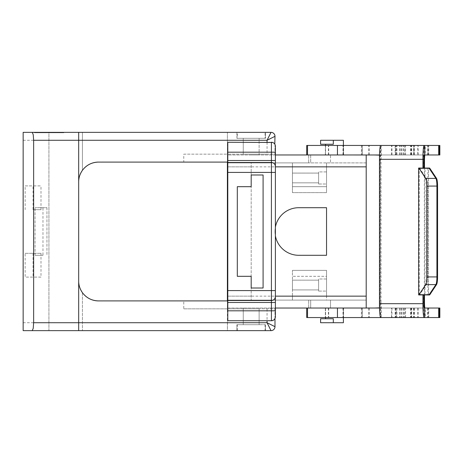 <?xml version="1.0" encoding="UTF-8"?>
<svg xmlns="http://www.w3.org/2000/svg" width="463" height="463" viewBox="0 0 463 463"><rect width="100%" height="100%" fill="white"/><g stroke="black" fill="none" stroke-linecap="round" stroke-linejoin="round"><path stroke-width="0.35" stroke-dasharray="2.31 1.74" d="M275.381 172.41L275.381 308.04L308.699 308.04L227.397 308.04L227.397 154.96L310.1 154.96L275.381 154.96L275.381 146.233A3.964 3.964 0 0 0 274.987 144.502L274.987 154.162L259.124 154.162L259.124 138.298L259.124 154.162L243.26 154.162L243.26 138.298L251.189 138.298L237.311 138.298L237.311 132.354L265.073 132.354L265.073 138.298L251.189 138.298L265.073 138.298M237.311 138.298L265.467 138.298L236.911 138.298L236.911 132.354L271.023 132.354L78.675 132.354L78.675 181.924L78.675 140.283L23.15 140.283L23.15 132.354L271.023 132.354A3.964 3.964 0 0 1 273.824 133.512A3.964 3.964 0 0 0 271.023 132.354L267.053 140.283L78.675 140.283L78.675 330.646L78.675 281.076L78.675 330.646L23.15 330.646L23.15 140.283M251.189 154.96L259.124 154.96L251.189 154.96M251.189 330.646L265.073 330.646L251.189 330.646M259.124 308.04L243.26 308.04L259.124 308.04L259.124 324.702L265.073 324.702L243.26 324.702L243.26 308.838L259.124 308.838L259.124 324.702L237.311 324.702L259.124 324.702L259.124 308.838L274.987 308.838L274.987 318.498A3.964 3.964 0 0 0 275.381 316.767L275.381 308.04M326.542 272.111L326.542 270.369L292.437 270.369L292.437 272.111L292.437 270.369L326.542 270.369L326.542 276.313L326.542 272.111M227.397 162.889L292.437 162.889L292.437 192.631L326.542 192.631L326.542 186.687L326.542 192.631L292.437 192.631L292.437 186.687L292.437 192.631L326.542 192.631L326.542 162.889L366.204 162.889L366.204 308.04L361.406 308.04L362.24 308.04L362.24 317.56L306.714 317.56L381.327 317.56A13.878 1.21 90 0 1 380.476 313.497A13.878 1.21 90 0 1 380.117 303.682L380.117 159.318A13.878 1.21 90 0 1 380.476 149.503A13.878 1.21 90 0 1 381.327 145.44L424.791 145.44A13.878 1.21 -90 0 0 423.934 149.503A13.878 1.21 -90 0 0 423.581 159.318L380.117 159.318M334.477 308.04L343.401 308.04L334.477 308.04M333.308 322.717L333.308 318.752L333.308 322.717L320.593 322.717L320.593 318.752L320.593 322.717L333.308 322.717L333.308 318.752L320.593 318.752L333.308 318.752L320.593 318.752L320.593 322.717L343.401 322.717L334.477 322.717L343.401 322.717L343.401 308.04L343.401 317.56M343.401 145.44L343.401 154.96L325.553 154.96L343.401 154.96L334.477 154.96L343.401 154.96L343.401 140.283L320.593 140.283L333.308 140.283L320.593 140.283L320.593 144.248L333.308 144.248L320.593 144.248L320.593 140.283L320.593 144.248L333.308 144.248L325.553 144.248L333.308 144.248L333.308 140.283L334.477 140.283L333.308 140.283L333.308 144.248L333.308 140.283M227.397 300.111L326.542 300.111L326.542 276.313L292.437 276.313L292.437 272.111L292.437 300.111L366.204 300.111L366.204 154.96L439.196 154.96L362.06 154.96L362.24 145.44L306.714 145.44L381.327 145.44M274.987 144.502L274.223 143.426L272.661 142.465M275.381 166.46A3.964 3.964 0 0 0 271.416 162.496L227.79 162.496M308.699 162.889L227.79 162.889L308.699 162.889L308.699 154.96L308.699 162.889M310.679 154.96L310.679 162.889L316.489 162.889L310.679 162.889L310.679 154.96L310.679 162.889L310.679 154.96L316.489 154.96L310.679 154.96M310.679 308.04L310.1 308.04L310.679 308.04L310.679 300.111L310.679 308.04L316.489 308.04L310.679 308.04L310.679 300.111L316.489 300.111L310.679 300.111L310.679 308.04M310.1 300.111L308.699 300.111L310.1 300.111M308.699 308.04L310.1 308.04L308.699 308.04L308.699 300.111L308.699 308.04M318.613 280.161L318.613 289.919L318.613 280.161L292.437 280.161L292.437 289.919L318.613 289.919L318.613 280.161L318.613 289.919L292.437 289.919L292.437 280.161L292.437 289.919L292.437 280.161L318.613 280.161M326.542 291.088L326.542 278.992L318.613 278.992L318.613 291.088L326.542 291.088L326.542 278.992L318.613 278.992L318.613 291.088L326.542 291.088L326.542 278.992L326.542 291.088M318.613 173.081L318.613 182.839L318.613 173.081L292.437 173.081L292.437 182.839L318.613 182.839L318.613 173.081L318.613 182.839L292.437 182.839L292.437 173.081L292.437 182.839L292.437 173.081L318.613 173.081M326.542 184.008L326.542 171.912L318.613 171.912L318.613 184.008L326.542 184.008L326.542 171.912L318.613 171.912L318.613 184.008L326.542 184.008L326.542 171.912L326.542 184.008M379.521 155.146L381.362 155.296A5.95 0.521 -90 0 0 381.171 156.702A5.95 0.521 -90 0 0 381.02 160.904L380.366 160.904A5.95 0.521 -90 0 1 380.517 156.702A5.95 0.521 -90 0 1 380.812 155.018L380.812 145.44L306.714 145.44L306.714 154.96L366.204 154.96L366.204 162.889L292.437 162.889L326.542 162.889L326.542 192.631L292.437 192.631L292.437 162.889L292.437 186.687L326.542 186.687L326.542 162.889L326.542 186.687L292.437 186.687L292.437 162.889L251.189 162.889L251.189 300.111L251.189 162.889L227.79 162.889L227.79 152.182L227.397 152.182L227.397 162.096L227.79 162.096L227.79 142.268L271.416 142.268M362.17 154.96L306.714 154.96L366.204 154.96L366.204 308.04L439.196 308.04L366.204 308.04L366.204 300.111L316.489 300.111L366.204 300.111L326.542 300.111L326.542 276.313L292.437 276.313L292.437 300.111L292.437 296.146L292.437 300.111L227.79 300.111L308.699 300.111L227.79 300.111L227.79 162.889M399.54 154.96L399.54 145.44L439.196 145.44L391.519 145.44L395.142 145.44L395.142 154.96L391.519 154.96L428.096 154.96L395.142 154.96M343.019 154.96L325.356 154.96L343.592 154.96L343.019 154.96L343.019 145.44L325.356 145.44L343.019 145.44M428.449 154.96L391.976 154.96L428.449 154.96M399.54 145.44L428.744 145.44L391.519 145.44L413.922 145.44L410.64 145.44L413.922 145.44L413.922 154.96M361.29 308.04L306.714 308.04L361.29 308.04M439.85 308.04L425.306 308.04L425.306 317.56L439.85 317.56M399.54 308.04L399.54 317.56L439.196 317.56L391.519 317.56L424.652 317.56M328.394 308.04L343.592 308.04L325.356 308.04L328.394 308.04L328.394 317.56L325.356 317.56L343.592 317.56L328.394 317.56M411.595 308.04L391.976 308.04L414.57 308.04L411.595 308.04L411.595 317.56L414.57 317.56L391.976 317.56L411.595 317.56M379.527 308.022L380.812 307.982A5.95 0.521 -90 0 1 380.517 306.298A5.95 0.521 -90 0 1 380.366 302.096L381.02 302.096A5.95 0.521 -90 0 0 381.171 306.298A5.95 0.521 -90 0 0 381.362 307.704L381.362 317.56M380.117 303.682L423.581 303.682A13.878 1.21 -90 0 0 423.934 313.497A13.878 1.21 -90 0 0 424.791 317.56L425.306 317.56M427.337 168.046L425.005 168.046L425.005 294.954L428.564 294.954L428.564 168.046L427.337 168.046M437.57 186.074L427.413 186.074A7.935 1.377 90 0 0 427.123 181.224A7.935 1.377 90 0 0 426.382 178.394L419.663 168.3A7.935 1.377 90 0 0 419.49 168.11A7.935 1.377 90 0 0 419.316 168.046L420.635 168.046L419.252 168.046L419.252 294.954L420.635 294.954L419.316 294.954A7.935 1.377 90 0 0 419.49 294.89A7.935 1.377 90 0 0 419.663 294.7L426.382 284.606A7.935 1.377 90 0 0 427.123 281.776A7.935 1.377 90 0 0 427.413 276.926L437.57 276.926M429.473 294.954L425.005 294.954M420.635 294.954L423.651 294.954M425.005 168.046L420.635 168.046M423.651 168.046L429.473 168.046M362.216 308.04L362.24 317.56L306.714 317.56M427.795 308.04L391.519 308.04L427.795 308.04M366.204 154.96L330.507 154.96L330.507 162.889L330.507 154.96L316.489 154.96L366.204 154.96L306.714 154.96M427.795 145.44L424.652 145.44L427.795 145.44M428.819 294.954L424.351 294.954L424.351 168.046L428.819 168.046M273.824 133.512A3.964 3.964 0 0 1 274.987 136.319A3.964 3.964 0 0 0 273.824 133.512A3.964 3.964 0 0 1 274.987 136.319L267.053 140.283L267.053 154.162L183.77 154.162L183.77 162.096L227.397 162.096L227.397 132.354L236.911 132.354L236.911 138.298L243.26 138.298L243.26 154.96M274.987 136.319L274.987 154.162L267.053 154.162M78.675 281.076A19.828 19.828 0 0 0 98.503 300.904L183.77 300.904L183.77 308.838L274.987 308.838L274.987 326.681A3.964 3.964 0 0 1 273.824 329.488A3.964 3.964 0 0 0 274.987 326.681A3.964 3.964 0 0 1 271.023 330.646L78.675 330.646L82.431 330.646L78.675 330.646L78.675 281.076L78.675 330.646M273.824 329.488A3.964 3.964 0 0 1 271.023 330.646L227.397 330.646L271.023 330.646L267.053 322.717L274.987 326.681M272.661 320.535L274.223 319.574M78.675 132.354L78.675 181.924L78.675 132.354L78.675 134.675L78.675 132.354L227.397 132.354L227.397 154.162L243.26 154.162M55.791 132.748L41.074 132.748L56.781 132.748L55.791 132.748L55.791 132.354L56.781 132.354L49.917 132.354L49.917 132.748L49.917 132.354L41.074 132.354L55.791 132.354M43.782 132.354L43.782 132.748M47.938 132.354L47.938 132.748L47.938 132.354M54.073 132.354L54.073 132.748M53.39 132.354L44.471 132.354L53.39 132.354L53.39 132.748L54.379 132.748L43.476 132.748L53.39 132.748L53.39 132.354M50.913 132.354L39.777 132.354L55.022 132.354L50.913 132.354L50.913 132.748L55.022 132.748L38.788 132.748L50.913 132.748M35.2 132.354L48.928 132.354L48.928 132.748L35.2 132.748L62.655 132.748L34.054 132.748L63.801 132.748L48.928 132.748L48.928 132.354L35.2 132.354L35.2 132.748M62.655 132.354L48.928 132.354L62.655 132.354L62.655 132.748M48.928 132.354L48.928 132.748L48.928 132.354L34.054 132.354L63.801 132.354L23.15 132.354L48.928 132.354L48.928 330.646L23.15 330.646L48.928 330.646L48.928 132.354M34.054 132.354L34.054 132.748M63.801 132.354L63.801 132.748M55.676 132.748L36.496 132.748L56.665 132.748L55.676 132.748L55.676 132.354L36.496 132.354L56.665 132.354L55.676 132.354L55.676 132.748M42.752 132.354L42.752 132.748M55.022 132.354L55.022 132.748L55.022 132.354M39.777 132.354L38.788 132.354L39.777 132.354L39.777 132.748L39.777 132.354M58.662 132.354L54.293 132.354L58.662 132.354L58.662 132.748L58.662 132.354M54.293 132.354L54.293 132.748M183.77 308.838L227.397 308.838L227.397 330.646L82.431 330.646L227.397 330.646L227.79 300.111M23.15 330.646L23.15 132.354L23.15 330.646M227.79 300.904L98.503 300.904L227.397 300.904L227.397 310.818L227.79 310.818L227.79 300.904L227.79 320.732L271.416 320.732M259.124 324.702L236.911 324.702L236.911 330.646L236.911 324.702L243.26 324.702L243.26 308.838L227.397 308.838L227.397 308.04L337.353 308.04L337.353 317.56M46.948 207.702L46.948 255.298L46.948 207.702L35.049 207.702L46.948 207.702M42.978 255.298L35.049 255.298L42.978 255.298L42.978 207.702M35.049 255.298L35.049 207.702L35.049 255.298M25.135 253.313L40.999 253.313L25.135 253.313L25.135 277.106L40.999 277.106L40.999 253.313M33.064 209.687L40.999 209.687L33.064 209.687L33.064 185.894L40.999 185.894L25.135 185.894L25.135 209.687M33.064 253.313L33.064 277.106L25.135 277.106M25.135 185.894L33.064 185.894M40.999 277.106L33.064 277.106M40.999 209.687L40.999 185.894M422.997 168.046L424.351 168.046M424.351 294.954L422.997 294.954M419.987 294.954L418.604 294.954M418.604 168.046L419.987 168.046M380.366 160.904L380.366 302.096M369.3 154.96L369.3 145.44L380.679 145.44M380.812 307.982L380.679 317.56M377.686 154.96L424.345 154.96M380.812 155.018L379.527 154.978M424.345 308.04L377.686 308.04M399.54 317.56L362.216 317.56M325.367 317.56L343.592 317.56L325.367 317.56M413.922 308.04L413.922 317.56L391.519 317.56L391.519 308.04M325.576 145.44L343.592 145.44L325.576 145.44L325.576 154.96L325.576 145.44M401.328 154.96L401.328 145.44L417.614 145.44L417.614 154.96M328.394 154.96L328.394 145.44M362.216 154.96L362.216 145.44M343.019 308.04L343.019 317.56M427.413 186.074L427.413 276.926M423.581 168.081L423.581 159.318M424.791 145.44L439.85 145.44M439.85 154.96L425.306 154.96L425.306 145.44M425.306 154.96L227.397 154.96L227.397 162.096L98.503 162.096A19.828 19.828 0 0 0 78.675 181.924M425.306 308.04L337.353 308.04M423.581 303.682L423.581 294.919M381.02 302.096L381.02 160.904M381.362 155.296L381.362 145.44M424.791 317.56L381.327 317.56M381.362 307.704L379.521 307.854M369.3 145.44L362.17 145.44M380.812 317.56L362.17 317.56M396.305 317.56L396.299 308.04L396.305 317.56M342.961 308.04L342.961 317.56M328.689 308.04L328.689 317.56M362.17 308.04L366.204 308.04M342.961 154.96L342.961 145.44M328.689 154.96L328.689 145.44M318.613 184.008L318.613 171.912L318.613 184.008M318.613 291.088L318.613 278.992L318.613 291.088M227.397 310.818L227.397 308.838M265.467 132.354L265.467 138.298L265.467 132.354M275.381 154.96L275.381 166.854M271.416 300.504L227.79 300.504M251.189 276.313L237.311 276.313L237.311 186.687L251.189 186.687L251.189 174.985L263.088 174.985L263.088 288.015L251.189 288.015L251.189 276.313M227.397 152.182L227.79 152.182L227.79 162.096M326.542 255.298L326.542 207.702L298.78 207.702A23.798 23.798 0 0 0 274.987 231.5A23.798 23.798 0 0 0 298.78 255.298L326.542 255.298L298.78 255.298L326.542 255.298L326.542 207.702L298.78 207.702A23.798 23.798 0 0 0 274.987 231.5A23.798 23.798 0 0 0 298.78 255.298A23.798 23.798 0 0 1 275.381 227.171A23.798 23.798 0 0 0 275.381 235.829M326.542 270.369L292.437 270.369L292.437 296.146L292.437 270.369L326.542 270.369L326.542 296.146L326.542 270.369M183.77 154.162L227.397 154.162L227.397 162.096L98.503 162.096C91.836 162.276 86.477 165.013 82.431 170.309L82.431 132.354L82.431 170.309M183.77 300.904L227.397 300.904L227.397 308.04M265.467 324.702L265.467 330.646L265.467 324.702M227.397 154.162L227.397 154.96M183.77 162.096L98.503 162.096M82.431 292.691L82.431 330.646L82.431 292.691C86.477 297.987 91.836 300.724 98.503 300.904M307.658 154.96L307.658 145.44M404.037 154.96L404.037 145.44M428.217 154.96L428.217 145.44M396.305 154.96L396.305 145.44L396.299 154.96M439.329 308.04L439.329 317.56M343.587 308.04L343.587 317.56L343.587 308.04M395.599 308.04L395.599 317.56M325.576 308.04L325.576 317.56L325.576 308.04M427.569 308.04L427.569 317.56M403.383 154.96L403.383 145.44M343.587 154.96L343.587 145.44L343.587 154.96M410.941 154.96L410.941 145.44M23.15 322.717L267.053 322.717L267.053 308.838M42.064 132.354L42.064 132.748M41.207 132.354L41.207 132.748M43.493 132.354L43.493 132.748M45.212 132.354L45.212 132.748M52.643 132.354L52.643 132.748M54.362 132.354L54.362 132.748L54.379 132.354M56.648 132.354L56.648 132.748L56.665 132.354M44.471 132.354L44.471 132.748L44.471 132.354M42.179 132.354L42.179 132.748M41.323 132.354L41.323 132.748M36.629 132.354L36.629 132.748M38.348 132.354L38.348 132.748M58.078 132.354L58.078 132.748L58.078 132.354M427.91 168.046L427.91 294.954M413.349 154.96L413.349 145.44M395.813 154.96L395.813 145.44M427.569 154.96L427.569 145.44M368.646 154.96L368.646 145.44M413.349 308.04L413.349 317.56M395.813 308.04L395.813 317.56M395.142 308.04L395.142 317.56M401.328 308.04L401.328 317.56M417.614 308.04L417.614 317.56M410.941 308.04L410.941 317.56M403.383 308.04L403.383 317.56M368.646 308.04L368.646 317.56M426.382 178.394L436.54 178.394M429.82 168.3L419.663 168.3M419.663 294.7L429.82 294.7M436.54 284.606L426.382 284.606M414.003 308.04L414.003 317.56M401.982 308.04L401.982 317.56M418.268 308.04L418.268 317.56M428.217 308.04L428.217 317.56M404.037 308.04L404.037 317.56M396.953 308.04L396.953 317.56M369.3 308.04L369.3 317.56M307.658 308.04L307.658 317.56M411.595 154.96L411.595 145.44M414.003 154.96L414.003 145.44M395.599 154.96L395.599 145.44M401.982 154.96L401.982 145.44M418.268 154.96L418.268 145.44M337.353 154.96L337.353 145.44M439.329 154.96L439.329 145.44M396.953 154.96L396.953 145.44M330.507 308.04L330.507 300.111L330.507 308.04M251.189 166.854L227.79 166.854M326.542 296.146L366.204 296.146L326.542 296.146M326.542 166.854L366.204 166.854L326.542 166.854M251.189 296.146L227.79 296.146M227.397 166.854L366.204 166.854M227.397 296.146L366.204 296.146M259.124 154.162L259.124 154.96M237.311 330.646L237.311 324.702M243.26 308.04L243.26 324.702M325.553 318.752L325.553 317.56M325.553 145.44L325.553 144.248M400.188 154.96L400.188 145.44M325.356 154.96L325.356 145.44L325.356 154.96M428.744 154.96L428.744 145.44M362.24 317.56L362.24 308.04L362.24 317.56M343.592 308.04L343.592 317.56L343.592 308.04M411.294 308.04L411.294 317.56M391.976 308.04L391.976 317.56M325.356 308.04L325.356 317.56L325.356 308.04M428.096 308.04L428.096 317.56M343.592 154.96L343.592 145.44L343.592 154.96M410.64 154.96L410.64 145.44M41.074 132.354L41.074 132.748M45.345 132.354L45.345 132.748M52.51 132.354L52.51 132.748M56.781 132.354L56.781 132.748M43.476 132.354L43.476 132.748L43.476 132.354M36.496 132.354L36.496 132.748M38.788 132.354L38.788 132.748M59.073 132.354L59.073 132.748L59.073 132.354M391.519 154.96L391.519 145.44M428.096 145.44L428.096 154.96M404.922 145.44L404.922 154.96M361.406 145.44L361.406 154.96M362.24 145.44L362.24 154.96L362.24 145.44M410.64 308.04L410.64 317.56M404.922 308.04L404.922 317.56M361.406 308.04L361.406 317.56M414.57 308.04L414.57 317.56M428.744 317.56L428.744 308.04M400.188 308.04L400.188 317.56M405.576 317.56L405.576 308.04M362.06 317.56L362.06 308.04M414.57 154.96L414.57 145.44M391.976 154.96L391.976 145.44M411.294 154.96L411.294 145.44M405.576 154.96L405.576 145.44M362.06 154.96L362.06 145.44M265.073 324.702L265.073 330.646"/><path stroke-width="0.69" d="M265.073 132.354L237.311 132.354M343.401 317.56L343.401 322.717L320.593 322.717L320.593 318.752L333.308 318.752L333.308 322.717M333.308 140.283L333.308 144.248L320.593 144.248L320.593 140.283L343.401 140.283L343.401 145.44M227.79 297.605L227.79 300.504L271.416 300.504A3.964 3.964 0 0 0 275.381 296.54L275.381 166.46A3.964 3.964 0 0 0 271.416 162.496L227.79 162.496L227.79 297.605M227.79 300.504L227.79 320.732L271.416 320.732L273.066 320.373M272.661 142.465L227.79 142.268L227.79 162.496M78.675 132.354L32.242 132.354L33.232 134.675L33.637 140.283L78.675 140.283L78.675 132.354L271.023 132.354A3.964 3.964 0 0 1 273.824 133.512A3.964 3.964 0 0 0 271.023 132.354L267.053 140.283L274.987 136.319A3.964 3.964 0 0 0 273.824 133.512A3.964 3.964 0 0 1 274.987 136.319L274.785 144.138M227.79 172.41L271.416 172.41L271.416 320.732A3.964 3.964 0 0 0 274.223 319.574L274.987 318.498L274.987 326.681A3.964 3.964 0 0 1 273.824 329.488A3.964 3.964 0 0 0 274.987 326.681L267.053 322.717L271.023 330.646A3.964 3.964 0 0 0 273.824 329.488A3.964 3.964 0 0 1 271.023 330.646L78.675 330.646L78.675 322.717L33.637 322.717L33.232 328.325L32.242 330.646L78.675 330.646M275.381 166.46L275.381 146.233A3.964 3.964 0 0 0 271.416 142.268L271.416 160.511L227.79 160.511M275.381 316.767A3.964 3.964 0 0 1 274.223 319.574A3.964 3.964 0 0 0 275.381 316.767L275.381 296.54A3.964 3.964 0 0 1 271.416 300.504M424.993 308.04A5.95 0.521 90 0 1 424.629 306.298A5.95 0.521 90 0 1 424.478 302.096L423.824 302.096A5.95 0.521 90 0 0 423.975 306.298A5.95 0.521 90 0 0 424.345 308.04L439.85 308.04L439.85 317.56L413.922 317.56M422.927 303.682L379.469 303.682A13.878 1.21 90 0 0 379.822 313.497A13.878 1.21 90 0 0 380.679 317.56L424.137 317.56A13.878 1.21 -90 0 1 423.28 313.497A13.878 1.21 -90 0 1 422.927 303.682L422.927 294.919L428.819 294.954A7.935 1.377 -90 0 0 428.993 294.89A7.935 1.377 -90 0 0 429.166 294.7L435.886 284.606A7.935 1.377 -90 0 0 436.626 281.776A7.935 1.377 -90 0 0 436.916 276.926L426.759 276.926A7.935 1.377 90 0 1 426.475 281.776A7.935 1.377 90 0 1 425.728 284.606L419.009 294.7A7.935 1.377 90 0 1 418.841 294.89A7.935 1.377 90 0 1 418.662 294.954L418.604 168.046L422.927 168.081L422.927 159.318A13.878 1.21 -90 0 1 423.28 149.503A13.878 1.21 -90 0 1 424.137 145.44L424.652 145.44L424.652 154.96L424.345 154.96A5.95 0.521 90 0 0 423.975 156.702A5.95 0.521 90 0 0 423.824 160.904L424.478 160.904A5.95 0.521 90 0 1 424.629 156.702A5.95 0.521 90 0 1 424.993 154.96M428.564 168.046L429.473 168.046A7.935 1.377 -90 0 1 429.647 168.11A7.935 1.377 -90 0 1 429.82 168.3L436.54 178.394A7.935 1.377 -90 0 1 437.28 181.224A7.935 1.377 -90 0 1 437.57 186.074L437.57 276.926A7.935 1.377 -90 0 1 437.28 281.776A7.935 1.377 -90 0 1 436.54 284.606L429.82 294.7A7.935 1.377 -90 0 1 429.647 294.89A7.935 1.377 -90 0 1 429.473 294.954L428.564 294.954M306.714 154.96L306.714 145.44L380.812 145.44M417.614 145.44L413.922 145.44M424.137 145.44L380.679 145.44A13.878 1.21 90 0 0 379.822 149.503A13.878 1.21 90 0 0 379.469 159.318L422.927 159.318M418.662 294.954L422.927 294.919M418.662 168.046A7.935 1.377 90 0 1 418.841 168.11A7.935 1.377 90 0 1 419.009 168.3L425.728 178.394A7.935 1.377 90 0 1 426.475 181.224A7.935 1.377 90 0 1 426.759 186.074L436.916 186.074A7.935 1.377 -90 0 0 436.626 181.224A7.935 1.377 -90 0 0 435.886 178.394L429.166 168.3A7.935 1.377 -90 0 0 428.993 168.11A7.935 1.377 -90 0 0 428.819 168.046L422.927 168.081M32.242 330.646L23.15 330.646L23.15 132.354L32.242 132.354M267.053 142.268L267.053 140.283L78.675 140.283L78.675 322.717L267.053 322.717L267.053 320.732M33.637 140.283L33.637 322.717M426.759 276.926L426.759 186.074M436.916 186.074L436.916 276.926M424.137 317.56L424.652 317.56L424.652 308.04M423.824 302.096L423.824 294.954M423.824 168.046L423.824 160.904M379.469 303.682L379.469 159.318M379.527 154.978L337.458 154.96L337.458 145.44M275.381 308.04L379.527 308.022M306.714 317.56L306.714 308.04L306.714 317.56L391.519 317.56M424.652 145.44L439.196 145.44L439.196 154.96L439.85 154.96L439.85 145.44L439.196 145.44M395.142 145.44L401.328 145.44M424.652 154.96L439.196 154.96M275.381 154.96L337.458 154.96M424.478 160.904L424.478 168.046M424.478 294.954L424.478 302.096M379.521 307.854L374.162 308.04M374.162 154.96L379.521 155.146M227.397 300.904L227.397 300.111L227.79 300.111M227.79 162.889L227.397 162.889L227.397 162.096M366.204 308.04L366.204 166.854L275.381 166.854L275.381 172.41L271.416 172.41L271.416 160.511L275.381 160.511M251.189 276.313L237.311 276.313L237.311 186.687L251.189 186.687L251.189 174.985L263.088 174.985L263.088 288.015L251.189 288.015L251.189 276.313M82.431 170.309C79.908 173.99 78.652 177.861 78.675 181.924C78.664 177.815 79.914 173.943 82.431 170.309C86.477 165.013 91.836 162.276 98.503 162.096L227.79 162.096M366.204 166.854L366.204 154.96M326.542 255.298L326.542 207.702L298.78 207.702A23.798 23.798 0 0 0 275.381 227.171A23.798 23.798 0 0 1 298.78 207.702L326.542 207.702L326.542 255.298L298.78 255.298A23.798 23.798 0 0 1 275.381 235.829M227.79 300.904L98.503 300.904C91.836 300.724 86.477 297.987 82.431 292.691C79.914 289.057 78.664 285.185 78.675 281.076C78.652 285.139 79.908 289.01 82.431 292.691M227.397 162.889L227.397 300.111M98.503 300.904A19.828 19.828 0 0 1 78.675 281.076M78.675 181.924A19.828 19.828 0 0 1 98.503 162.096M227.79 302.489L275.381 302.489M227.79 152.182L275.381 152.182M275.381 146.233A3.964 3.964 0 0 0 274.223 143.426M227.79 310.818L275.381 310.818M227.79 290.59L275.381 290.59M438.681 308.04L438.681 317.56M307.507 154.96L307.507 145.44M274.987 136.319A3.964 3.964 0 0 0 273.824 133.512M273.824 329.488A3.964 3.964 0 0 0 274.987 326.681M425.728 284.606L435.886 284.606M435.886 178.394L425.728 178.394M419.009 168.3L429.166 168.3M429.166 294.7L419.009 294.7M438.681 154.96L438.681 145.44M307.507 308.04L307.507 317.56M337.458 308.04L337.458 317.56M275.381 296.146L366.204 296.146M227.79 296.146L227.397 296.146M227.397 166.854L227.79 166.854M325.553 317.56L325.553 318.752M325.553 144.248L325.553 145.44M439.196 308.04L439.196 317.56"/></g></svg>
